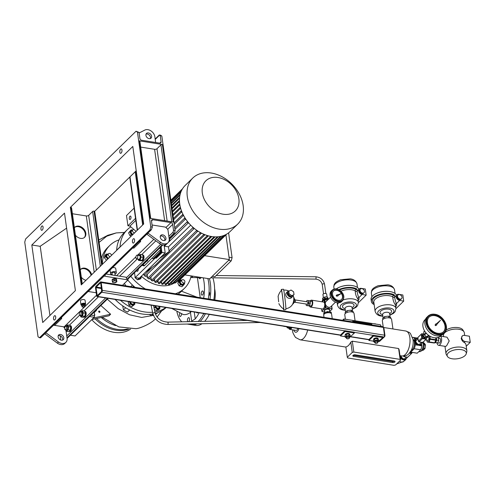 <?xml version="1.0" encoding="UTF-8"?>
<svg xmlns="http://www.w3.org/2000/svg" width="495" height="495" viewBox="0 0 495 495"><rect width="100%" height="100%" fill="white"/><g stroke="black" fill="none" stroke-linecap="round" stroke-linejoin="round"><path stroke-width="0.74" d="M325.147 313.44L323.86 313.731L323.903 314.455M323.829 315.086L323.761 313.032L327.436 311.565L331.192 312.166L331.291 312.865L330.072 312.877M331.328 313.552L331.291 312.865M328.928 312.704L327.535 312.271L327.436 311.565M327.535 312.271L326.217 313.026M323.86 313.731L323.761 313.032M420.979 345.188L420.595 345.566L416.839 344.972L414.507 341.414L415.924 338.444L414.897 341.03L417.229 344.594L420.979 345.188L422.396 342.224M421.938 342.367A3.558 2.63 -134.3 0 1 419.042 344.52A3.558 2.63 -134.3 0 1 415.732 340.968A3.558 2.63 -134.3 0 1 417.984 338.32M417.966 338.184L416.314 338.066M416.839 344.972L417.229 344.594M414.507 341.414L414.897 341.03M412.007 352.372L410.572 352.143M407.051 357.136A3.558 2.63 -134.3 0 1 405.362 359.067A3.558 2.63 -134.3 0 1 400.919 355.825M400.554 355.763L401.717 358.603L401.327 358.986L405.108 360.28L407.484 357.204M401.717 358.603L405.498 359.902M401.327 358.986L400.102 356.709M400.127 356.87A3.743 2.772 45.7 0 0 400.764 358.083M402.268 359.438A3.743 2.772 45.7 0 0 403.666 359.958A3.743 2.772 45.7 0 0 403.778 359.97M421.245 350.868A4.56 2.178 -81 0 0 424.029 344.204A4.56 2.178 -81 0 0 423.145 342.138M423.732 343.029L424.295 343.115L425.465 344.867L424.079 344.65M424.091 344.854L425.496 345.077A3.583 1.708 -81 0 0 425.477 344.972A3.583 1.708 -81 0 0 425.465 344.867M423.547 348.393L424.951 348.616A3.583 1.708 -81 0 0 425.038 348.412L423.621 348.189M425.496 345.077L425.038 348.412M424.951 348.616L423.33 350.2L422.619 350.089L423.213 350.194A3.583 1.708 -81 0 0 423.33 350.2M382.889 316.2L381.23 316.033C378.192 315.736 376.15 314.17 375.117 311.336A10.531 4.993 -8 0 1 379.943 306.232A10.531 4.993 -8 0 1 390.617 304.926A10.531 4.993 -8 0 1 395.969 308.41L395.542 305.347A10.531 4.993 172 0 0 395.412 304.846C393.76 302.662 392.888 300.001 392.782 296.864A1.169 0.879 119.8 0 1 393.587 295.416L394.206 294.81L395.066 296.709L394.682 297.087C394.991 299.692 395.567 301.87 396.415 303.608A11.701 5.55 -8 0 1 395.734 306.721M400.096 299.085A2.574 1.906 45.7 0 0 401.581 298.683A2.574 1.906 45.7 0 0 401.73 296.313A2.574 1.906 45.7 0 0 399.471 294.599A2.574 1.906 45.7 0 0 397.986 295.001A2.574 1.906 45.7 0 0 397.838 297.371A2.574 1.906 45.7 0 0 400.096 299.085M397.986 295.001L397.423 295.546A2.574 1.906 45.7 0 0 397.275 297.916A2.574 1.906 45.7 0 0 399.533 299.636A2.574 1.906 45.7 0 0 401.018 299.234L401.581 298.683M374.171 304.611A12.87 6.101 -8 0 1 371.368 301.461L371.077 299.425A12.87 6.101 -8 0 1 376.98 293.182A12.87 6.101 -8 0 1 390.023 291.586A12.87 6.101 -8 0 1 396.408 295.23M371.368 301.461A12.87 6.101 -8 0 1 377.264 295.224A12.87 6.101 -8 0 1 390.308 293.622A12.87 6.101 -8 0 1 394.206 294.81M396.767 294.878A3.508 2.599 45.7 0 0 396.569 298.108A3.508 2.599 45.7 0 0 399.651 300.453L403.71 301.096L402.85 294.977L398.791 294.333A3.508 2.599 45.7 0 0 396.767 294.878L395.066 296.709M390.827 318.409L390.71 317.561L388.643 316.126L384.621 316.596L382.666 318.502L382.814 319.535M388.878 317.827L388.643 316.126M384.863 318.31L384.621 316.596M403.71 301.096L395.994 308.626M395.412 304.846A1.169 1.027 159.7 0 1 396.415 303.608L399.651 300.453M375.117 311.336L373.824 302.16A10.531 4.993 172 0 1 378.656 297.05A10.531 4.993 172 0 1 389.324 295.744A10.531 4.993 172 0 1 392.782 296.864A1.169 0.941 -159.7 0 0 394.682 297.087A1.169 0.866 -134.3 0 0 393.587 295.416A11.701 5.55 -8 0 0 389.744 294.172A11.701 5.55 -8 0 0 375.854 296.635A11.701 5.55 -8 0 0 374.016 303.534M343.103 299.989A10.531 4.993 -8 0 1 353.053 298.955A10.531 4.993 -8 0 1 358.405 302.439L357.978 299.382A10.531 4.993 172 0 0 357.848 298.881C356.202 296.697 355.323 294.036 355.224 290.899A1.169 0.879 119.8 0 1 356.029 289.451L356.647 288.845L357.508 290.744L357.124 291.122C357.427 293.727 358.003 295.905 358.85 297.644A11.701 5.55 -8 0 1 358.17 300.756M362.538 293.12A2.574 1.906 45.7 0 0 364.017 292.718A2.574 1.906 45.7 0 0 364.165 290.348A2.574 1.906 45.7 0 0 361.907 288.635A2.574 1.906 45.7 0 0 360.422 289.037A2.574 1.906 45.7 0 0 360.28 291.4A2.574 1.906 45.7 0 0 362.538 293.12M360.422 289.037L359.859 289.581A2.574 1.906 45.7 0 0 359.71 291.951A2.574 1.906 45.7 0 0 361.975 293.671A2.574 1.906 45.7 0 0 363.454 293.269L364.017 292.718M336.322 288.882A12.87 6.101 -8 0 1 352.459 285.621A12.87 6.101 -8 0 1 358.85 289.266M338.828 289.643A12.87 6.101 -8 0 1 352.743 287.657A12.87 6.101 -8 0 1 356.647 288.845M359.209 288.913A3.508 2.599 45.7 0 0 359.005 292.143A3.508 2.599 45.7 0 0 362.086 294.488L366.151 295.131L365.291 289.012L361.226 288.368A3.508 2.599 45.7 0 0 359.209 288.913L357.508 290.744M353.269 312.438L353.152 311.596L351.079 310.161L347.057 310.631L345.108 312.537L345.25 313.57M351.32 311.862L351.079 310.161M347.298 312.345L347.057 310.631M366.151 295.131L358.43 302.662M357.848 298.881A1.169 1.027 159.7 0 1 358.85 297.644L362.086 294.488M340.981 291.134A10.531 4.993 172 0 1 351.759 289.779A10.531 4.993 172 0 1 355.224 290.899A1.169 0.941 -159.7 0 0 357.124 291.122A1.169 0.866 -134.3 0 0 356.029 289.451A11.701 5.55 -8 0 0 352.18 288.208A11.701 5.55 -8 0 0 339.508 290.027M336.223 295.416L336.73 296.183L337.268 295.868A0.699 0.52 45.7 0 0 338.042 295.416L341.055 293.659L337.689 294.884A0.699 0.52 45.7 0 0 336.823 295.199L336.167 295.472L336.674 296.239L337.213 295.923A0.699 0.52 45.7 0 0 337.899 295.88M336.922 294.878A0.699 0.52 45.7 0 0 336.767 295.218M339.496 291.153A5.847 4.325 45.7 0 0 333.525 290.998A5.847 4.325 45.7 0 0 335.721 299.215A5.847 4.325 45.7 0 0 341.692 299.37A5.847 4.325 45.7 0 0 339.496 291.153M341.575 299.475A5.847 4.325 45.7 0 0 339.273 291.369A5.847 4.325 45.7 0 0 333.413 291.11M334.1 301.368A7.369 5.451 45.7 0 0 341.63 301.56L342.528 300.682A7.369 5.451 -134.3 0 1 335.004 300.484A7.369 5.451 -134.3 0 1 332.232 290.126L331.334 291.01A7.369 5.451 45.7 0 0 334.1 301.368M338.048 295.435L341.055 293.659M470.25 342.323L469.39 336.204L464.316 335.4A3.508 2.599 45.7 0 0 462.293 335.944A3.508 2.599 45.7 0 0 461.699 337.974A3.508 2.599 45.7 0 0 465.176 341.519L470.25 342.323L466.222 346.253M462.293 335.944L461.216 338.444C461.773 340.343 462.763 341.686 464.192 342.472A10.531 4.993 -8 0 1 466.018 344.798L466.847 350.714A10.531 4.993 -8 0 1 466.785 351.71L466.234 353.789A9.677 4.591 172 0 0 459.719 349.501A9.677 4.591 172 0 0 448.309 352.886A9.677 4.591 172 0 0 447.437 356.431A9.677 4.591 172 0 0 455.542 358.937A9.677 4.591 172 0 0 465.108 355.552A9.677 4.591 172 0 0 466.234 353.789M446.057 330.153A9.677 4.591 -8 0 1 455.53 327.449A9.677 4.591 -8 0 1 462.887 329.973L463.988 331.823A10.531 4.993 172 0 0 455.165 329.095A10.531 4.993 172 0 0 444.764 332.776A10.531 4.993 172 0 0 443.539 334.694A10.531 4.993 172 0 0 443.471 335.69L443.607 336.631M464.706 335.462L464.329 332.764A10.531 4.993 172 0 0 463.988 331.823M447.437 356.431L446.335 354.587A10.531 4.993 -8 0 1 445.995 353.647A10.531 4.993 -8 0 1 447.288 350.726A10.531 4.993 -8 0 1 458.704 347.02A10.531 4.993 -8 0 1 466.847 350.714M435.885 337.838A2.339 1.12 99 0 1 436.411 339.836A2.339 1.12 99 0 1 435.55 342.082A2.339 1.12 99 0 1 434.957 342.361M438.378 338.048L439.709 338.264A2.456 1.176 99 0 1 440.544 340.183A2.456 1.176 99 0 1 439.622 342.831A2.456 1.176 99 0 1 438.941 343.115L437.673 342.911M440.333 336.148A4.678 2.234 99 0 1 441.639 340.022A4.678 2.234 99 0 1 439.894 344.768A4.678 2.234 99 0 1 438.589 345.312A4.678 2.234 99 0 1 437.073 342.924M440.371 336.117L447.022 337.175L449.219 340.931L446.595 345.832L445.556 346.413L438.589 345.312M437.914 337.788A4.678 2.234 99 0 1 438.112 337.442M434.771 342.639L437.654 342.955L438.712 340.449L438.353 337.862L437.227 337.683M434.808 342.583L435.625 342.633L436.683 340.127L436.361 337.807M436.683 340.127L438.712 340.449M435.625 342.633L437.654 342.955M436.089 323.909A0.699 0.52 45.7 0 0 435.6 324.553L435.031 325.06L435.619 325.661L436.138 325.104A0.699 0.52 45.7 0 0 436.732 324.435L440.494 320.271L436.274 323.965A0.699 0.52 45.7 0 0 436.089 323.909M435.637 324.083A0.699 0.52 45.7 0 0 435.482 324.658M435.142 315.327A10.296 7.617 45.7 0 0 429.214 316.936A10.296 7.617 45.7 0 0 428.621 326.409A10.296 7.617 45.7 0 0 437.667 333.277A10.296 7.617 45.7 0 0 443.594 331.675A10.296 7.617 45.7 0 0 444.182 322.196A10.296 7.617 45.7 0 0 435.142 315.327M443.421 331.836A10.296 7.617 45.7 0 0 443.774 322.387A10.296 7.617 45.7 0 0 434.802 315.655A10.296 7.617 45.7 0 0 429.047 317.103M425.471 319.275L424.84 319.894A11.23 8.31 45.7 0 0 424.196 330.233A11.23 8.31 45.7 0 0 434.059 337.726A11.23 8.31 45.7 0 0 440.525 335.969L441.156 335.356M444.349 332.9C450.122 327.925 443.489 315.197 434.876 314.269C432.079 313.861 429.79 314.486 428.008 316.15L426.882 317.252A11.701 8.65 45.7 0 0 426.207 328.018A11.701 8.65 45.7 0 0 436.485 335.82A11.701 8.65 45.7 0 0 443.223 333.995L444.349 332.9A11.701 8.65 -134.3 0 1 437.611 334.725A11.701 8.65 -134.3 0 1 427.34 326.917A11.701 8.65 -134.3 0 1 428.008 316.15A11.701 8.65 -134.3 0 1 434.746 314.325M436.033 325.215A0.699 0.52 45.7 0 0 436.602 325.073M435.142 324.955L435.73 325.549M278.648 301.802L278.159 296.703L278.648 301.802M278.159 296.703C277.714 296.833 279.737 291.363 281.469 290.621A9.12 0.396 83.4 0 1 282.379 295.329A9.12 0.396 83.4 0 1 283.579 308.731C281.723 308.404 278.493 303.546 278.957 303.565M281.278 290.782A10.296 0.452 83.4 0 1 281.339 289.445A10.296 0.452 83.4 0 1 282.36 294.772A10.296 0.452 83.4 0 1 283.728 309.901A10.296 0.452 83.4 0 1 283.357 308.614M281.339 289.445L283.431 289.204A10.296 0.452 83.4 0 1 284.452 294.531A10.296 0.452 83.4 0 1 285.813 309.653L283.728 309.901M290.825 296.313A2.574 1.906 -134.3 0 1 287.911 293.683A2.574 1.906 -134.3 0 1 288.071 292.576M293.182 295.422A3.508 2.599 -134.3 0 1 292.594 296.555A3.508 2.599 -134.3 0 1 289.371 296.678A3.508 2.599 -134.3 0 1 287.1 293.554A3.508 2.599 -134.3 0 1 287.694 291.53A3.508 2.599 -134.3 0 1 288.894 290.967M287.694 291.53L286.351 292.842A3.508 2.599 45.7 0 0 285.757 294.865A3.508 2.599 45.7 0 0 288.028 297.99A3.508 2.599 45.7 0 0 291.252 297.866L292.594 296.555M293.69 297.427A3.508 1.677 99 0 1 294.469 300.428A3.508 1.677 99 0 1 293.176 303.781A3.508 1.677 99 0 1 292.619 304.14M294.482 299.574L294.995 299.654A1.405 0.668 99 0 1 295.472 300.75A1.405 0.668 99 0 1 294.946 302.266A1.405 0.668 99 0 1 294.556 302.426L294.042 302.346M295.323 299.945L307.55 301.888A1.169 0.557 99 0 1 307.946 302.798A1.169 0.557 99 0 1 307.506 304.06A1.169 0.557 99 0 1 307.178 304.196L294.958 302.253M308.49 305.817A2.574 1.231 -81 0 0 308.583 305.842A2.574 1.231 -81 0 0 308.8 305.836M309.27 305.576A2.574 1.231 -81 0 0 309.301 305.545A2.574 1.231 -81 0 0 310.223 303.355A2.574 1.231 -81 0 0 309.895 301.108M293.151 295.565A9.362 9.362 0 0 1 293.281 295.868A6.194 2.958 99 0 1 293.696 297.489A6.194 2.958 99 0 1 291.747 305.495A9.362 9.362 0 0 1 285.893 308.701M306.467 301.715L306.999 300.446L309.845 300.762L310.204 303.355L309.146 305.861L306.306 305.545L306.089 304.023M308.422 300.533L308.787 303.126L307.729 305.632L306.306 305.545M309.146 305.861L307.729 305.632M310.204 303.355L308.787 303.126M294.024 294.63L290.992 296.425L288.362 294.624L287.96 291.803L290.986 290.002L293.622 291.803L294.024 294.63L291.784 295.657L289.148 293.857L288.752 291.029M288.362 294.624L289.148 293.857M291.784 295.657L290.992 296.425M290.441 327.288A3.044 1.454 99 0 1 289.08 328.346L289.686 328.445A3.044 1.454 99 0 0 291.048 327.381A3.044 1.454 99 0 1 289.686 328.445A3.044 1.454 99 0 1 289.55 328.408M291.351 327.43A3.044 1.454 99 0 1 289.99 328.494A3.044 1.454 99 0 1 289.853 328.457M327.77 299.197A3.044 1.442 172 0 0 323.278 299.828A3.044 1.442 172 0 1 324.955 299.122A3.044 1.442 172 0 1 327.77 299.197M91.742 319.677A32.757 24.23 45.7 0 0 114.036 332.312A32.757 24.23 45.7 0 0 130.562 329.119M95.059 318.823A32.757 24.23 45.7 0 0 116.177 330.221A32.757 24.23 45.7 0 0 128.904 329.057M208.754 295.979A2.104 1.009 -81 0 0 208.871 295.88A2.104 1.009 -81 0 0 209.651 293.764A2.104 1.009 -81 0 0 209.082 292.013M214.793 299.989A14.392 6.874 -81 0 0 215.251 294.575L215.245 294.098A15.797 7.543 -81 0 0 214.607 288.771M214.75 299.982A15.797 7.543 -81 0 0 215.245 294.098M204.658 321.335A28.661 13.687 -81 0 0 209.249 314.393M213.809 299.834A28.661 13.687 -81 0 0 212.869 277.819M200.116 321.428A28.661 13.687 -81 0 0 205.394 313.781M209.954 299.221A28.661 13.687 -81 0 0 209.49 278.815M191.225 324.646A28.661 13.687 -81 0 0 192.029 324.825A28.661 13.687 -81 0 0 196.954 323.835M203.544 313.972A2.104 1.009 -81 0 0 204.212 313.589M192.029 324.825L195.89 325.438A28.661 13.687 -81 0 0 201.966 323.73M335.499 302.142L330.815 306.714A3.508 2.599 -134.3 0 1 328.798 307.265A3.508 2.599 -134.3 0 1 325.45 304.295A3.508 2.599 -134.3 0 1 325.295 303.157A3.508 2.599 -134.3 0 1 325.914 301.69L330.598 297.118M327.56 300.088L324.8 299.648L325.295 303.157M325.45 304.295L325.945 307.81A5.266 2.5 172 0 0 325.234 307.983L324.739 304.468A3.508 1.677 99 0 1 323.427 308.583A3.508 1.677 99 0 1 322.449 308.991L310.47 307.086A3.508 1.677 99 0 1 309.418 305.737M324.8 299.648A5.266 2.5 172 0 0 324.083 299.822L322.041 301.82M310.148 301.115A3.508 1.677 99 0 1 310.588 300.564A3.508 1.677 99 0 1 311.572 300.156L323.551 302.055A3.508 1.677 99 0 1 324.578 303.336L324.083 299.822M311.572 300.156A3.508 1.677 99 0 1 312.76 302.897A3.508 1.677 99 0 1 311.448 306.683A3.508 1.677 99 0 1 310.47 307.086M321.577 308.849L321.911 311.225A5.266 2.5 172 0 0 322.115 311.547L324.8 311.974M328.296 299.364A3.508 1.664 172 0 0 327.393 299.116A3.508 1.664 172 0 0 323.835 299.555A3.508 1.664 172 0 0 322.226 301.257L322.276 301.591M331.687 305.867L332.133 309.078A5.266 2.5 172 0 0 331.928 308.756L331.545 306.003M332.133 309.078L329.682 311.473M325.945 307.81L331.928 308.756M321.911 311.225L325.234 307.983M328.501 299.172A3.044 1.442 172 0 0 324.868 298.516A3.044 1.442 172 0 0 322.561 300.273L322.573 300.366M324.763 297.037A2.927 1.386 172 0 0 324.683 297.056A2.927 1.386 172 0 0 324.602 297.074L324.503 297.08A1.875 0.885 172 0 1 324.856 296.988A1.875 0.885 172 0 1 325.84 296.895L324.763 297.037L324.968 298.491M324.807 298.528L324.602 297.074L322.604 298.207L322.796 299.58M322.604 298.207A2.927 1.386 172 0 0 322.554 298.287L322.746 299.648M327.071 297.043L326.657 294.079A1.875 0.885 172 0 0 324.367 293.516A1.875 0.885 172 0 0 322.944 294.605L323.365 297.594M327.61 298.553L327.412 297.13L326.094 296.907M328.235 298.875L327.523 297.173L327.727 298.596M324.015 317.338L323.711 315.191A3.979 1.887 -8 0 1 325.537 313.267A3.979 1.887 -8 0 1 329.571 312.772A3.979 1.887 -8 0 1 331.594 314.084L332.232 318.644M383.204 326.861L382.344 320.723A4.678 2.221 -8 0 1 384.485 318.452A4.678 2.221 -8 0 1 389.231 317.87A4.678 2.221 -8 0 1 391.607 319.423L392.95 328.971M345.411 319.238L344.78 314.758A4.678 2.221 -8 0 1 346.927 312.487A4.678 2.221 -8 0 1 351.667 311.906A4.678 2.221 -8 0 1 354.049 313.453L355.076 320.772M342.546 320.277L343.87 318.99L343.982 319.807L343.375 319.708L343.474 320.426M381.237 326.428L380.414 324.794L343.87 318.99M344.959 319.3L347.255 319.405M413.016 339.353A5.618 2.679 99 0 1 414.389 342.101A5.618 2.679 99 0 1 411.283 350.268M345.85 346.933A12.635 6.033 -81 0 0 350.807 342.094L352.31 341.185L398.605 348.536L399.131 349.767L400.585 360.106L395.623 364.945L394.045 365.335L347.75 357.984L347.298 357.272L345.85 346.933M291.871 327.511A3.979 1.9 99 0 1 289.847 329.416L295.936 330.382A3.979 1.9 -81 0 0 297.959 328.482M289.847 329.416A3.979 1.9 99 0 1 288.752 328.204M289.08 328.346A3.044 1.454 99 0 1 288.733 328.191A3.044 1.454 99 0 1 288.61 328.08M288.764 327.022L290.311 327.263M290.256 327.467A2.927 1.398 99 0 1 290.181 327.579L288.678 327.337L287.298 327.869A2.927 1.398 99 0 1 287.261 327.845A2.927 1.398 99 0 1 287.23 327.82L286.747 326.793M287.298 327.869L288.802 328.111L290.181 327.579M284.068 326.273A1.875 0.891 99 0 1 283.777 326.323A1.875 0.891 99 0 1 283.567 326.224A1.875 0.891 99 0 1 283.524 326.186M287.521 326.824A1.875 0.891 99 0 1 287.23 326.867L283.777 326.323M414.921 342.255L415.28 344.817A7.487 3.576 99 0 1 414.228 348.746L410.739 352.155A7.487 3.576 99 0 1 410.51 352.131A7.487 3.576 99 0 1 410.219 352.063M412.576 337.373L412.626 337.324A7.487 3.576 99 0 1 412.855 337.343A7.487 3.576 99 0 1 414.395 338.5L414.723 340.857M419.741 345.529L421.777 345.85A7.487 3.576 99 0 1 420.731 349.779L414.228 348.746M415.28 344.817L417.532 345.176M415.775 338.716L414.395 338.5M420.731 349.779L417.236 353.183A7.487 3.576 99 0 1 417.007 353.164L410.51 352.131M421.542 344.143L421.777 345.85M422.879 342.392A5.618 2.679 99 0 1 423.12 343.487A5.618 2.679 99 0 1 422.315 349.154A5.618 2.679 99 0 1 419.531 351.673L418.894 351.568M403.388 356.066A3.508 2.599 45.7 0 0 403.982 356.647L407.632 357.229A3.508 2.599 45.7 0 0 407.917 357.006L411.747 353.263A3.508 2.599 45.7 0 0 411.989 352.978L411.908 352.384M404.737 355.911L403.982 356.647M407.632 357.229L411.469 353.492A3.508 2.599 45.7 0 0 411.747 353.263M411.469 353.492L409.346 353.152M410.739 352.155L417.236 353.183M342.757 320.314L343.375 319.708M371.182 324.825L371.801 324.225L352.712 321.193L352.817 321.911M95.554 288.102A1.405 0.668 99 0 1 96.055 286.215L100.343 282.039A1.405 0.668 99 0 1 100.733 281.878A1.405 0.668 99 0 1 101.19 282.602L102.279 290.355A1.405 0.668 99 0 1 101.772 292.236L97.49 296.418A1.405 0.668 99 0 1 97.1 296.579A1.405 0.668 99 0 1 96.643 295.855L95.554 288.102M100.733 281.878L382.957 326.7A1.405 0.668 99 0 1 383.408 327.424L384.497 335.177A1.405 0.668 99 0 1 383.996 337.058L379.714 341.241A1.405 0.668 99 0 1 379.318 341.401L378.91 341.333M96.005 287.663L96.172 287.032L100.454 282.855L100.739 283.041L101.661 291.425L97.243 295.657L96.005 287.663L101.512 288.536M378.149 339.013L378.1 338.685A2.246 1.064 172 0 0 374.814 338.172A2.246 1.064 172 0 0 373.651 339.31L373.7 339.644M378.081 338.964A2.246 1.064 172 0 0 374.882 338.679A2.246 1.064 172 0 0 373.75 339.582M373.669 341.729L373.434 340.059L374.542 338.834L377.085 338.469L378.514 339.329L378.749 340.999L377.32 340.139L374.777 340.504L373.669 341.729L375.099 342.589M373.595 341.191L368.954 340.455L373.459 336.055L382.802 337.541L378.069 341.903M384.522 335.561L384.974 335.635L384.72 336.575L384.33 336.513M380.24 340.727L384.72 336.575M383.433 327.597L383.885 327.882L383.464 327.814M383.885 327.882L384.974 335.635M162.261 244.808L127.407 278.821L127.871 278.895L128.019 279.91L104.055 276.105L88.277 291.506L96.209 292.762M122.469 285.33L128.019 279.91M161.828 136.038L159.464 135.271L160.411 135.098L161.828 136.038L175.131 230.695L174.29 233.832L169.197 238.8M162.911 244.938L127.902 279.093M108.176 298.343L67.079 338.444M174.29 233.832L173.615 233.727L173.083 232.167L173.547 230.441L172.693 224.383A1.757 1.299 45.7 0 0 170.954 222.614L152.806 219.731A1.757 1.299 45.7 0 0 151.792 220.003A1.757 1.299 45.7 0 0 151.495 221.018L152.349 227.075L151.346 229.76L149.923 229.965L39.464 337.745L40.417 337.571M136.218 170.769L94.724 211.254L102.205 264.466M132.802 146.458L143.699 223.975L81.254 284.903L70.364 207.386L132.802 146.458M160.244 135.791L161.092 141.848A1.757 1.299 -134.3 0 1 160.795 142.863A1.757 1.299 -134.3 0 1 159.786 143.135L141.632 140.252A1.757 1.299 -134.3 0 1 139.893 138.482L139.046 132.419L137.462 132.171L150.765 226.828L152.349 227.075M137.462 132.171L136.045 131.231L25.591 239.005L24.75 242.148L38.053 336.804L39.464 337.745M149.923 229.965L150.765 226.828M64.498 213.104L31.816 244.994L42.712 322.517L75.395 290.621L64.498 213.104M41.728 226.159A2.221 1.064 99 0 1 42.347 225.906A2.221 1.064 99 0 1 43.102 227.638A2.221 1.064 99 0 1 42.273 230.039A2.221 1.064 99 0 1 41.654 230.293A2.221 1.064 99 0 1 40.899 228.554A2.221 1.064 99 0 1 41.728 226.159M120.625 149.174A2.221 1.064 99 0 1 121.244 148.921A2.221 1.064 99 0 1 122.005 150.659A2.221 1.064 99 0 1 121.17 153.054A2.221 1.064 99 0 1 120.551 153.308A2.221 1.064 99 0 1 119.796 151.575A2.221 1.064 99 0 1 120.625 149.174M133.786 242.81A2.221 1.064 -81 0 0 134.615 240.415A2.221 1.064 -81 0 0 133.86 238.677A2.221 1.064 -81 0 0 133.242 238.937A2.221 1.064 -81 0 0 132.406 241.331A2.221 1.064 -81 0 0 133.161 243.07A2.221 1.064 -81 0 0 133.786 242.81M54.889 319.795A2.221 1.064 -81 0 0 55.718 317.4A2.221 1.064 -81 0 0 54.964 315.662A2.221 1.064 -81 0 0 54.345 315.921A2.221 1.064 -81 0 0 53.51 318.316A2.221 1.064 -81 0 0 54.264 320.055A2.221 1.064 -81 0 0 54.889 319.795M173.547 230.441L175.131 230.695M150.727 218.444L139.868 141.193A1.052 0.501 172 0 0 139.336 140.846L162.36 144.503A1.052 0.501 172 0 0 160.937 144.849L156.971 148.723A1.757 0.835 -8 0 1 154.601 149.304L140.698 147.095M139.336 140.846L150.233 218.363L173.256 222.02L162.36 144.503M82.263 283.926L71.565 207.838A1.052 0.501 172 0 0 71.032 207.492L70.364 207.386M94.724 211.254L94.056 211.148A1.052 0.501 172 0 0 92.633 211.495L88.667 215.368A1.757 0.835 -8 0 1 86.303 215.95L72.4 213.741M136.045 131.231L139.046 132.419M155.226 139.404L159.743 134.993M60.186 335.796L60.78 340.046M152.052 224.984L165.571 227.131L167.892 229.488L169.179 238.67A7.017 5.191 -134.3 0 1 167.991 242.729A7.017 5.191 -134.3 0 1 163.95 243.825A7.017 5.191 -134.3 0 1 160.609 242.395L147.949 233.083M53.547 325.196L63.453 326.768L64.653 327.987M114.982 274.1A2.927 1.386 172 0 0 115.96 273.494A2.927 1.386 172 0 0 116.319 272.683L115.75 268.606A2.927 1.386 172 0 0 112.507 267.659M85.592 304.023L85.078 300.354A2.339 1.108 172 0 0 83.265 299.531A2.339 1.108 172 0 0 80.728 300.354A2.339 1.108 172 0 0 80.444 301.003L80.957 304.673A2.339 1.108 172 0 0 81.514 305.267A1.875 0.885 -8 0 1 81.743 304.747A1.875 0.885 -8 0 1 83.773 304.085A1.875 0.885 -8 0 1 85.22 304.741A2.339 1.108 172 0 0 85.307 304.673A2.339 1.108 172 0 0 85.592 304.023A2.339 1.108 172 0 0 83.779 303.2A2.339 1.108 172 0 0 81.242 304.029A2.339 1.108 172 0 0 80.957 304.673M116.319 272.683A2.927 1.386 172 0 0 114.06 271.656A2.927 1.386 172 0 0 110.886 272.689A2.927 1.386 172 0 0 110.527 273.5A2.927 1.386 172 0 0 112.204 274.49M81.91 305.718A1.875 0.885 -8 0 1 81.514 305.26L81.421 304.611A1.875 0.885 -8 0 1 81.65 304.091A1.875 0.885 -8 0 1 83.68 303.435A1.875 0.885 -8 0 1 85.128 304.091L85.22 304.741A1.875 0.885 -8 0 1 84.992 305.26A1.875 0.885 -8 0 1 84.979 305.267M143.364 224.303L135.89 171.091M147.819 259.658A2.339 1.12 99 0 1 147.201 260.716L146.798 260.655M144.299 265.376A1.169 0.866 45.7 0 0 144.973 265.19L144.528 265.623A1.169 0.866 -134.3 0 1 143.847 265.815L144.299 265.376L143.507 265.246A0.934 0.446 -8 0 1 143.03 264.936A0.934 0.446 -8 0 1 143.148 264.676L147.201 260.716M148.123 259.368L147.467 261.001L145.858 261.608M146.99 260.927L147.467 261.001M152.144 258.019A2.339 1.12 -81 0 0 152.776 258.693A2.339 1.12 -81 0 0 153.425 258.421L160.417 251.602A0.934 0.446 172 0 0 160.529 251.342A0.934 0.446 172 0 0 160.052 251.033L159.662 250.971A1.169 0.866 45.7 0 0 159.062 251.095M143.847 265.815L143.055 265.685A1.875 0.885 -8 0 1 142.145 265.196M153.425 258.421L154.236 258.551L161.228 251.732L161.339 252.549L155.708 258.05L155.591 257.233M154.236 258.551A2.339 1.12 99 0 1 153.586 258.823L152.776 258.693M161.11 246.689L161.952 252.648L156.315 258.142L155.708 258.05M161.952 252.648L161.339 252.549M161.228 251.732A1.875 0.885 172 0 0 161.457 251.213A1.875 0.885 172 0 0 160.504 250.594L159.662 250.971M144.521 265.629L144.973 265.19A1.169 0.866 45.7 0 0 144.979 265.184L159.433 250.724A1.169 0.866 -134.3 0 1 160.114 250.532M136.577 173.293L136.131 172.842M142.665 224.984L135.191 171.771M69.108 331.452A2.958 1.411 99 0 0 69.721 331.161L70.24 331.365L70.185 330.994M70.24 331.365A2.958 1.411 99 0 1 69.603 331.545L69.09 331.464M69.974 330.889A2.958 1.411 99 0 0 70.847 327.127A2.958 1.411 99 0 0 69.944 325.611L70.531 325.698A2.958 1.411 99 0 1 71.497 327.232A2.958 1.411 99 0 1 70.494 331.143L69.944 330.703M141.193 260.648A2.958 1.411 99 0 0 141.428 260.729A2.958 1.411 99 0 0 141.638 260.729L142.164 260.729M142.696 254.937L143.006 254.987A2.958 1.411 99 0 1 144.002 257.573A2.958 1.411 99 0 1 142.411 260.803L141.91 260.494M83.568 317.14A2.958 1.411 99 0 0 83.606 317.147A2.958 1.411 99 0 0 84.1 317.054L84.602 316.979M84.614 317.215A2.958 1.411 99 0 1 84.255 317.252L83.606 317.147M84.744 311.336L85.19 311.404A2.958 1.411 99 0 1 86.192 313.446A2.958 1.411 99 0 1 84.874 317.085L84.354 316.701M142.764 255.092A2.958 1.411 99 0 1 143.352 257.468A2.958 1.411 99 0 1 141.898 260.648M84.781 311.386A2.958 1.411 99 0 1 85.542 313.341A2.958 1.411 99 0 1 84.354 316.874M67.45 324.93L69.622 325.277L70.748 326.96L70.315 330.171L68.749 331.693L66.578 331.347L68.137 329.825L68.576 326.613L67.45 324.93L65.891 326.453M70.315 330.171L68.137 329.825M66.175 326.112A2.667 1.275 99 0 1 68.069 326.849A2.667 1.275 99 0 1 67.24 330.283A2.667 1.275 99 0 1 65.594 329.806M65.451 329.664L66.578 331.347M70.748 326.96L68.576 326.613M65.272 329.757L66.485 329.948A1.875 0.891 -81 0 0 67.011 329.732A1.875 0.891 -81 0 0 67.71 327.715A1.875 0.891 -81 0 0 67.073 326.255L65.854 326.057A1.875 0.891 -81 0 0 65.334 326.279A1.875 0.891 -81 0 0 64.635 328.296A1.875 0.891 -81 0 0 65.272 329.757A1.875 0.891 -81 0 0 65.792 329.54A1.875 0.891 -81 0 0 66.491 327.523A1.875 0.891 -81 0 0 65.854 326.057M140.469 254.473L142.64 254.82L143.259 257.4L142.282 260.345L140.679 260.716L138.507 260.37L140.104 259.999L141.081 257.053L140.469 254.473L138.866 254.845L138.581 255.383M142.282 260.345L140.104 259.999M138.65 255.395A2.667 1.275 99 0 1 140.017 254.925A2.667 1.275 99 0 1 140.568 257.084A2.667 1.275 99 0 1 139.472 259.813A2.667 1.275 99 0 1 138.062 259.095M138.031 259.089L138.507 260.37M143.259 257.4L141.081 257.053M137.109 255.148L139.547 255.538A1.875 0.891 99 0 1 140.036 257.994A1.875 0.891 99 0 1 138.959 259.238L136.521 258.848A1.875 0.891 -81 0 0 137.598 257.604A1.875 0.891 -81 0 0 137.109 255.148A1.875 0.891 -81 0 0 136.038 256.391A1.875 0.891 -81 0 0 136.521 258.848M88.277 291.506L88.135 290.485L103.913 275.09L105.336 275.313L105.256 274.737M70.383 335.22L75.048 335.963L94.211 317.264L89.546 316.522M90.987 315.117L94.632 315.692L94.118 312.06M94.632 315.692L94.211 317.264M103.913 275.09L104.055 276.105M127.407 278.821L126.454 278.666L126.25 277.237L105.992 274.02M113.999 279.069L114.203 280.529L112.353 281.476L112.148 280.022L113.999 279.069L115.706 279.186L115.83 278.697L115.397 279.056M115.372 279.075L115.285 279.533M115.83 278.697A2.246 1.064 -8 0 1 116.573 279.347L116.641 279.854A2.246 1.064 -8 0 1 116.61 280.121L116.894 281.779L116.467 280.677L114.203 280.529M115.737 279.161A2.246 1.064 -8 0 1 115.861 279.192L116.337 279.415A2.246 1.064 -8 0 1 116.641 279.854M112.476 279.848A2.246 1.064 -8 0 1 112.563 279.774A2.246 1.064 -8 0 1 113.664 279.242M112.192 280.479L112.124 279.972A2.246 1.064 -8 0 1 112.489 279.267A2.246 1.064 -8 0 1 115.502 278.617L115.31 279.161M116.337 279.415L116.61 280.121M114.401 279.1A2.246 1.064 -8 0 1 115.385 279.1M368.954 340.455L368.837 339.638L373.348 335.239L382.685 336.724L382.802 337.541M373.459 336.055L373.348 335.239M75.413 235.224A7.017 5.191 45.7 0 0 80.58 238.38A7.017 5.191 45.7 0 0 84.62 237.284A7.017 5.191 45.7 0 0 85.022 230.819A7.017 5.191 45.7 0 0 78.86 226.135A7.017 5.191 45.7 0 0 74.819 227.236A7.017 5.191 45.7 0 0 74.368 227.756M91.631 274.781A7.017 5.191 45.7 0 0 84.763 268.16A7.017 5.191 45.7 0 0 80.722 269.255A7.017 5.191 45.7 0 0 80.27 269.781M81.322 277.25A7.017 5.191 45.7 0 0 85.975 280.3M74.559 227.508A7.017 5.191 -134.3 0 1 78.315 226.667A7.017 5.191 -134.3 0 1 84.367 231.128A7.017 5.191 -134.3 0 1 84.336 237.532M80.462 269.534A7.017 5.191 -134.3 0 1 84.224 268.686A7.017 5.191 -134.3 0 1 91.092 275.307M167.991 242.729L166.865 243.825A7.017 5.191 -134.3 0 1 162.818 244.92A7.017 5.191 -134.3 0 1 159.477 243.49L146.817 234.178M160.361 236.035A3.273 2.425 -134.3 0 1 161.562 235.948A3.273 2.425 -134.3 0 1 164.687 240.471M163.486 240.558A3.273 2.425 -134.3 0 1 160.615 238.373A3.273 2.425 -134.3 0 1 160.801 235.36A3.273 2.425 -134.3 0 1 162.688 234.847A3.273 2.425 -134.3 0 1 165.565 237.031A3.273 2.425 -134.3 0 1 165.373 240.05A3.273 2.425 -134.3 0 1 163.486 240.558M146.854 234.407L147.98 233.312M65.99 330.691L67.06 338.308A7.017 5.191 -134.3 0 1 65.872 342.367L64.746 343.468A7.017 5.191 -134.3 0 1 60.706 344.563A7.017 5.191 -134.3 0 1 57.364 343.134L44.705 333.822M58.243 335.678A3.273 2.425 -134.3 0 1 59.443 335.585A3.273 2.425 -134.3 0 1 62.574 340.108M61.374 340.201A3.273 2.425 -134.3 0 1 58.497 338.011A3.273 2.425 -134.3 0 1 58.682 334.997A3.273 2.425 -134.3 0 1 60.569 334.484A3.273 2.425 -134.3 0 1 63.447 336.674A3.273 2.425 -134.3 0 1 63.261 339.688A3.273 2.425 -134.3 0 1 61.374 340.201M65.872 342.367A7.017 5.191 -134.3 0 1 61.832 343.462A7.017 5.191 -134.3 0 1 58.49 342.033L45.831 332.72M44.736 334.051L45.862 332.949M116.263 279.223L116.467 280.677M115.323 280.832A1.999 0.947 -8 0 1 116.517 281.927A1.999 0.947 -8 0 1 113.974 282.775A1.999 0.947 -8 0 1 112.78 281.68A1.999 0.947 -8 0 1 115.323 280.832M112.353 281.476L112.78 282.577L113.93 282.781L116.894 281.779M114.593 272.473A1.405 0.668 -8 0 1 114.797 272.751L115.174 275.48M112.278 275.022L112.012 273.141A1.405 0.668 -8 0 1 112.13 272.819M112.08 273.611A1.565 0.743 -8 0 1 112.062 272.881A1.565 0.743 -8 0 1 114.178 272.355A1.565 0.743 -8 0 1 114.673 272.51A1.565 0.743 -8 0 1 114.859 273.221M348.82 333.976A2.246 1.064 172 0 0 348.338 333.908A2.246 1.064 172 0 0 345.485 334.781L345.547 334.781M345.485 334.781L345.51 334.168A2.246 1.064 172 0 1 348.27 333.395A2.246 1.064 172 0 1 349.674 334.168L349.73 334.54M345.355 334.979L345.368 334.979A2.246 1.064 172 0 0 345.343 335.004L345.343 334.366A2.246 1.064 172 0 0 345.225 334.793L345.269 335.09M349.693 334.502A2.246 1.064 172 0 0 348.876 333.995M345.238 337.114L345.003 335.443L346.296 334.249L348.845 333.983L350.095 334.911L350.33 336.581L349.08 335.653L346.531 335.919L345.238 337.114L346.494 338.048M346.525 337.967A2.11 1.002 -8 0 1 346.778 336.266A2.11 1.002 -8 0 1 349.476 336.241A2.11 1.002 -8 0 1 349.303 337.578M349.359 337.961L349.204 336.835A1.405 0.668 172 0 0 348.332 336.353A1.405 0.668 172 0 0 346.871 336.637A1.405 0.668 172 0 0 346.42 337.231L346.58 338.351A1.405 0.668 172 0 0 347.447 338.834A1.405 0.668 172 0 0 348.907 338.549A1.405 0.668 172 0 0 349.359 337.961A1.405 0.668 172 0 0 348.492 337.479A1.405 0.668 172 0 0 347.032 337.763A1.405 0.668 172 0 0 346.58 338.351M349.037 337.782L350.33 336.581M348.845 333.983L349.08 335.653M346.296 334.249L346.531 335.919M377.642 342.224L378.749 340.999M374.95 342.484A2.11 1.002 -8 0 1 374.455 341.21A2.11 1.002 -8 0 1 377.147 340.541A2.11 1.002 -8 0 1 377.728 342.094M374.542 338.834L374.777 340.504M377.085 338.469L377.32 340.139M377.784 342.472L377.629 341.352A1.405 0.668 172 0 0 376.639 340.863A1.405 0.668 172 0 0 375.13 341.259A1.405 0.668 172 0 0 374.845 341.742L375.006 342.868A1.405 0.668 172 0 0 375.99 343.357A1.405 0.668 172 0 0 377.499 342.961A1.405 0.668 172 0 0 377.784 342.472A1.405 0.668 172 0 0 376.8 341.983A1.405 0.668 172 0 0 375.29 342.379A1.405 0.668 172 0 0 375.006 342.868M352.31 341.185L353.838 352.044L352.261 352.434L347.298 357.272M400.585 360.106L400.133 359.395L353.838 352.044M400.133 359.395L398.605 348.536M352.261 352.434L350.807 342.094M394.224 361.016L355.237 354.822A1.64 0.78 172 0 0 353.579 355.026A1.64 0.78 172 0 0 352.83 355.818A1.64 0.78 172 0 0 353.659 356.363L392.646 362.557A1.64 0.78 172 0 0 394.305 362.352A1.64 0.78 172 0 0 395.053 361.554A1.64 0.78 172 0 0 394.224 361.016M353.164 355.255A1.64 0.78 172 0 0 353.517 355.342L392.504 361.536A1.64 0.78 172 0 0 394.577 361.103M426.443 337.25L426.641 338.679A3.508 2.599 -134.3 0 1 426.399 338.97L423.021 342.268A3.508 2.599 -134.3 0 1 422.736 342.49L426.121 339.193L422.464 338.611L419.086 341.915L422.736 342.49M419.086 341.915A3.508 2.599 -134.3 0 1 418.386 341.204L421.771 337.906L421.251 334.23L417.873 337.534L418.386 341.204M417.873 337.534A3.508 2.599 -134.3 0 1 418.114 337.243L421.499 333.946A3.508 2.599 -134.3 0 1 421.777 333.717L423.213 333.946M422.464 338.611A3.508 2.599 -134.3 0 1 421.771 337.906M426.647 336.705A2.339 1.732 -134.3 0 1 426.257 337.472L425.582 338.128A2.339 1.732 -134.3 0 1 423.435 338.215A2.339 1.732 -134.3 0 1 421.919 336.136A2.339 1.732 -134.3 0 1 422.315 334.781L422.99 334.119A2.339 1.732 -134.3 0 1 423.875 333.735M426.257 337.472A2.339 1.732 -134.3 0 1 424.11 337.553A2.339 1.732 -134.3 0 1 422.594 335.474A2.339 1.732 -134.3 0 1 422.99 334.119M426.04 336.377L425.607 336.798A1.405 1.04 -134.3 0 1 424.314 336.854A1.405 1.04 -134.3 0 1 423.404 335.604A1.405 1.04 -134.3 0 1 423.646 334.793L424.029 334.416M373.861 323.755L375.365 323.81M150.362 138.55A3.273 2.425 45.7 0 0 147.238 134.027A3.273 2.425 45.7 0 0 146.037 134.12M149.168 138.643A3.273 2.425 45.7 0 0 151.049 138.13A3.273 2.425 45.7 0 0 151.241 135.116A3.273 2.425 45.7 0 0 148.364 132.932A3.273 2.425 45.7 0 0 146.477 133.44A3.273 2.425 45.7 0 0 146.291 136.459A3.273 2.425 45.7 0 0 149.168 138.643M155.659 142.48L154.855 136.756A7.017 5.191 45.7 0 0 147.906 129.665A7.017 5.191 45.7 0 0 144.818 130.074L139.12 132.982M140.431 240.415L140.592 241.554L133.829 248.15L132.691 247.97M140.592 241.554L139.448 241.368M345.176 336.68L340.529 335.944L340.411 335.127L344.922 330.728L354.259 332.207L354.377 333.024L349.631 337.386M340.529 335.944L345.04 331.545L354.377 333.024M345.04 331.545L344.922 330.728M82.387 310.705L84.558 311.052L85.449 313.224L84.725 316.361L83.117 317.32L80.945 316.973L82.554 316.014L83.271 312.877L82.387 310.705L80.722 311.794M85.449 313.224L83.271 312.877M84.725 316.361L82.554 316.014M80.834 311.813A2.667 1.275 99 0 1 82.758 313.013A2.667 1.275 99 0 1 81.774 316.119A2.667 1.275 99 0 1 80.246 315.513M80.196 315.507L80.945 316.973M80.506 311.763L81.725 311.955A1.875 0.891 99 0 1 82.356 313.595A1.875 0.891 99 0 1 81.489 315.575A1.875 0.891 99 0 1 81.137 315.655L79.924 315.457A1.875 0.891 -81 0 0 80.27 315.377A1.875 0.891 -81 0 0 81.137 313.397A1.875 0.891 -81 0 0 80.506 311.763A1.875 0.891 -81 0 0 80.159 311.844A1.875 0.891 -81 0 0 79.293 313.824A1.875 0.891 -81 0 0 79.924 315.457M170.781 237.26L171.295 237.34A28.079 20.765 45.7 0 0 171.332 237.383M164.074 244.988L165.194 252.933L161.915 252.413M168.746 241.696L170.131 240.347L168.962 241.195M170.131 240.347A31.822 23.537 -134.3 0 1 169.327 239.345L187.172 221.933L187.933 222.051M184.641 218.215L184.969 217.893M171.295 237.34L187.512 221.519M194.281 228.43L147.225 274.341A28.079 20.765 -134.3 0 1 147.207 274.323M197.542 231.344L197.851 231.041M145.128 272.504L159.328 258.65L169.445 251.293L155.244 265.153L145.128 272.504L139.268 278.227L135.209 277.577L134.516 272.646M164.229 246.095L164.272 246.065A31.822 23.537 -134.3 0 0 164.389 246.207L168.473 246.856L169.049 250.959L192.759 227.824A31.822 23.537 45.7 0 0 193.885 228.777L145.196 276.284A31.822 23.537 45.7 0 1 144.07 275.331L152.342 267.263M169.445 251.293A31.822 23.537 -134.3 0 1 169.049 250.959M159.328 258.65L165.194 252.933M135.209 277.577L155.647 257.635M134.102 208.141L126.491 215.566L127.927 225.763L129.956 226.085L135.822 220.362M129.956 226.085L136.094 231.394M127.927 225.763L135.537 218.338M170.837 200.178L182.525 188.774M185.972 219.427L185.285 219.316A31.822 23.537 45.7 0 1 184.567 218.202L185.235 218.307M184.567 218.202L174.723 227.811M174.945 229.402L185.285 219.316M183.725 215.752L183.119 215.659A31.822 23.537 45.7 0 1 182.575 214.576L183.156 214.663M182.575 214.576L174.036 222.911M174.234 224.328L183.119 215.659M182.012 212.169L181.486 212.083A31.822 23.537 45.7 0 1 181.083 211.025L181.585 211.105M181.083 211.025L173.417 218.505M173.597 219.78L181.486 212.083M180.762 208.655L180.31 208.581A31.822 23.537 45.7 0 1 180.044 207.541L180.471 207.609M180.044 207.541L172.86 214.552M173.021 215.696L180.31 208.581M226.122 234.444L177.915 281.482L177.81 280.69M177.915 281.482A31.822 23.537 45.7 0 0 178.825 280.851L226.747 234.092M223.486 235.614L174.846 283.078A31.822 23.537 45.7 0 0 175.781 282.67L224.334 235.292M174.846 283.078L174.673 281.847M221.321 236.257L221.333 236.319A31.822 23.537 45.7 0 1 220.374 236.56L220.362 236.462M220.374 236.56L171.685 284.068A31.822 23.537 45.7 0 0 172.644 283.827L221.333 236.319M171.685 284.068L171.462 282.472M218.097 236.777L218.122 236.944A31.822 23.537 45.7 0 1 217.144 237.043L217.113 236.845M217.144 237.043L168.455 284.551A31.822 23.537 45.7 0 0 169.432 284.452L218.122 236.944M168.455 284.551L168.182 282.639M214.811 236.851L214.849 237.111A31.822 23.537 45.7 0 1 213.846 237.074L213.809 236.789M213.846 237.074L165.163 284.582A31.822 23.537 45.7 0 0 166.159 284.619L214.849 237.111M165.163 284.582L164.847 282.373M170.992 201.261L181.207 191.293M180.867 192.14L171.053 201.713M187.172 221.933A31.822 23.537 45.7 0 0 188.1 223.078L188.898 223.202M192.642 227.026L192.759 227.824M193.885 228.777L193.774 228.009M143.847 273.76L144.07 275.331M196.367 230.02L196.459 230.713A31.822 23.537 45.7 0 0 197.554 231.443L197.462 230.781M147.225 274.341L147.776 278.221A31.822 23.537 45.7 0 0 148.871 278.951L197.554 231.443M147.776 278.221L196.459 230.713M199.986 232.341L200.073 232.941A31.822 23.537 45.7 0 0 201.143 233.504L201.063 232.928M150.895 276.977L151.383 280.448A31.822 23.537 45.7 0 0 152.454 281.012L201.143 233.504M151.383 280.448L200.073 232.941M203.538 234.116L203.612 234.642A31.822 23.537 45.7 0 0 204.664 235.063L204.59 234.562M154.483 279.038L154.923 282.15A31.822 23.537 45.7 0 0 155.975 282.565L204.664 235.063M154.923 282.15L203.612 234.642M207.021 235.434L207.083 235.88A31.822 23.537 45.7 0 0 208.117 236.165L208.055 235.744M158.004 280.591L158.394 283.381A31.822 23.537 45.7 0 0 159.427 283.672L208.117 236.165M158.394 283.381L207.083 235.88M210.443 236.313L210.493 236.684L211.507 236.845L211.464 236.499M161.457 281.692L161.809 284.192L162.824 284.353L211.507 236.845M210.493 236.684L161.809 284.192M179.772 204.188L179.425 204.132L179.567 205.153L179.939 205.208M179.425 204.132L172.365 211.019M179.567 205.153L172.508 212.039M237.705 224.117L230.138 231.505A32.175 23.797 -134.3 0 1 200.58 232.669A32.175 23.797 -134.3 0 1 179.747 204.039A32.175 23.797 -134.3 0 1 185.198 185.446L192.772 178.058A32.175 23.797 -134.3 0 1 222.329 176.894A32.175 23.797 -134.3 0 1 243.156 205.524A32.175 23.797 -134.3 0 1 237.705 224.117A32.175 23.797 -134.3 0 1 208.147 225.281A32.175 23.797 -134.3 0 1 187.32 196.651A32.175 23.797 -134.3 0 1 192.772 178.058M238.868 198.767A21.056 15.574 -134.3 0 1 223.171 214.224A21.056 15.574 -134.3 0 1 202.319 192.963A21.056 15.574 -134.3 0 1 218.01 177.501A21.056 15.574 -134.3 0 1 238.868 198.767M164.915 282.837A27.844 20.592 -134.3 0 1 164.352 282.862M161.605 282.769A27.844 20.592 -134.3 0 1 160.485 282.639M158.233 282.218A27.844 20.592 -134.3 0 1 156.729 281.828M154.786 281.191A27.844 20.592 -134.3 0 1 153.011 280.473M151.272 279.65A27.844 20.592 -134.3 0 1 149.286 278.549M147.677 277.528A27.844 20.592 -134.3 0 1 145.524 275.956M143.977 274.669A27.844 20.592 -134.3 0 1 143.42 274.174M174.785 282.676A30.418 22.498 -134.3 0 1 141.341 276.204M171.926 207.9L179.215 200.784A31.822 23.537 45.7 0 0 179.233 201.781L172.05 208.797M171.548 205.202L179.438 197.505A31.822 23.537 45.7 0 0 179.326 198.483L171.654 205.97M171.233 202.969L180.118 194.3A31.822 23.537 45.7 0 0 179.858 195.253L171.32 203.587M182.098 189.492L170.874 200.444M170.843 200.203L182.476 188.855M164.272 246.065L165.819 244.555M164.389 246.207L166.555 244.097M168.269 242.426L188.1 223.078M190.705 225.163L168.473 246.856M184.913 274.911L209.651 278.84L229.377 259.597L225.906 234.915M212.219 276.334L214.904 276.761L231.245 260.815L228.566 260.389M229.037 257.19L232.087 257.672L231.245 260.815M232.087 257.672L228.597 232.842M204.639 255.667L229.377 259.597M130.847 226.858A40.949 30.288 -134.3 0 0 127.302 229.68A40.949 30.288 -134.3 0 0 120.05 246.863L120.075 247.03M191.138 275.901A40.949 30.288 -134.3 0 1 184.493 288.3A40.949 30.288 -134.3 0 1 175.434 293.739M145.462 288.981A40.949 30.288 -134.3 0 1 130.785 276.278M120.05 246.863L116.665 250.161A40.949 30.288 -134.3 0 1 123.917 232.984L127.302 229.68M138.155 278.048L138.643 278.611L141.149 278.06L139.943 279.242L137.437 279.786L135.024 277.627L134.993 276.049M180.304 284.625L183.144 285.553L181.937 286.729L179.097 285.801L177.761 282.992L179.264 281.111L180.471 279.935L178.967 281.816L180.304 284.625L179.097 285.801M131.163 236.208L129.944 235.688L128.607 232.879L130.111 230.998L131.324 229.822L129.814 231.697L131.15 234.506L132.561 234.84M132.487 230.181A2.667 1.974 45.7 0 0 130.451 231.74A2.667 1.974 45.7 0 0 132.685 234.723M132.561 230.107L131.324 229.822M133.972 229.562A1.875 1.386 45.7 0 0 132.833 229.841L131.478 231.165A1.875 1.386 45.7 0 0 131.163 232.248A1.875 1.386 45.7 0 0 133.266 234.154M135.779 231.703A1.875 1.386 45.7 0 0 135.76 231.443A1.875 1.386 45.7 0 0 135.649 231.01M132.833 229.841A1.875 1.386 45.7 0 0 132.512 230.924A1.875 1.386 45.7 0 0 134.615 232.836M131.15 234.506L129.944 235.688M129.814 231.697L128.607 232.879M178.967 281.816L177.761 282.992M181.634 280.294A2.667 1.974 45.7 0 0 179.605 281.853A2.667 1.974 45.7 0 0 181.857 284.842A2.667 1.974 45.7 0 0 184.276 283.381A2.667 1.974 45.7 0 0 184.251 282.979M183.144 285.553L184.647 283.672L184.369 282.862M181.715 280.219L180.471 279.935M184.598 282.639L183.243 283.957A1.875 1.386 -134.3 0 1 181.523 284.025A1.875 1.386 -134.3 0 1 180.316 282.36A1.875 1.386 -134.3 0 1 180.632 281.278L181.981 279.96A1.875 1.386 45.7 0 0 181.665 281.042A1.875 1.386 45.7 0 0 182.878 282.707A1.875 1.386 45.7 0 0 184.598 282.639A1.875 1.386 45.7 0 0 184.913 281.556A1.875 1.386 45.7 0 0 183.701 279.892A1.875 1.386 45.7 0 0 181.981 279.96M141.149 278.06L141.298 276.241M138.643 278.611L137.437 279.786M139.373 278.122A2.667 1.974 45.7 0 0 141.199 276.34M184.493 288.3L181.114 291.598A40.949 30.288 -134.3 0 1 177.983 294.148M135.042 287.323A40.949 30.288 -134.3 0 1 127.828 280.096M134.318 286.716A18.717 13.848 -134.3 0 1 133.594 286.19M125.984 285.887A39.779 29.422 -134.3 0 1 124.356 283.487M132.431 285.009L130.754 286.642M133.656 286.129L132.796 286.97M127.5 328.94A32.757 24.23 -134.3 0 1 96.525 318.502M115.589 325.592A32.757 24.23 -134.3 0 1 101.221 317.481M171.771 308.441L183.206 314.517C185.693 314.938 188.249 314.133 190.86 312.11M102.174 317.27L118.85 326.91L135.871 328.699C140.32 328.414 151.891 323.254 155.554 318.632M96.011 310.21L96.562 310.297L94.199 312.605M96.562 310.297L96.482 309.752M91.909 319.51L109.042 315.773L110.62 314.232L100.85 305.489M94.062 317.846L110.62 314.232M99.217 311.033A0.761 0.563 -134.3 0 1 99.402 312.357A0.761 0.563 -134.3 0 1 99.217 311.033M99.291 312.333A0.761 0.563 45.7 0 0 98.672 311.695M198.996 277.639A2.104 1.009 -81 0 0 199.683 278.735A2.104 1.009 -81 0 0 200.271 278.487A2.104 1.009 -81 0 0 200.778 277.664M179.741 313.236A2.104 1.009 -81 0 0 179.438 315.371A2.104 1.009 -81 0 0 180.118 316.466A2.104 1.009 -81 0 0 181.498 313.941M188.607 321.676A2.104 1.009 -81 0 0 188.744 321.564A2.104 1.009 -81 0 0 189.529 319.294A2.104 1.009 -81 0 0 188.812 317.648A2.104 1.009 -81 0 0 188.224 317.889A2.104 1.009 -81 0 0 187.45 319.881A2.104 1.009 -81 0 0 187.902 321.688M196.651 312.388A2.104 1.009 -81 0 0 197.208 312.97A2.104 1.009 -81 0 0 197.802 312.722A2.104 1.009 -81 0 0 197.92 312.593M203.334 292.056A2.104 1.009 -81 0 0 202.647 290.967A2.104 1.009 -81 0 0 201.601 291.908A2.104 1.009 -81 0 0 201.304 294.036A2.104 1.009 -81 0 0 201.985 295.125A2.104 1.009 -81 0 0 203.03 294.185A2.104 1.009 -81 0 0 203.334 292.056M181.82 321.818A28.661 13.687 99 0 1 176.938 311.856M200.228 297.681L197.412 277.621M194.25 312.011L195.216 318.904L191.683 321.168L191.924 321.601M203.191 277.813A28.661 13.687 99 0 1 204.039 282.045A28.661 13.687 99 0 1 203.662 298.225M199.101 312.778A28.661 13.687 99 0 1 195.216 318.904M207.863 278.555A28.661 13.687 99 0 1 208.711 282.787A28.661 13.687 99 0 1 208.327 298.961M203.767 313.521A28.661 13.687 99 0 1 198.179 321.472M194.721 323.885A28.661 13.687 99 0 1 190.408 324.565L187.122 324.046M156.414 313.18L155.436 314.133M153.883 315.148L151.13 315.853L149.583 314.381M152.967 314.059L151.13 315.853M129.783 310.019L127.419 312.091L123.447 309.932L122.698 305.83M129.622 309.938L127.419 312.091M125.662 307.772L123.447 309.932M155.498 314.313L158.023 312.623M181.504 291.215L197.01 297.167M107.304 299.19L118.138 308.626L129.554 314.783L141.663 317.443L153.394 315.365M101.673 257.338L101.258 257.74M124.492 232.421L116.251 232.922L106.673 236.251L99.105 242.389M129.294 218.629A1.757 0.835 99 0 1 129.548 216.86A1.757 0.835 99 0 1 130.414 216.074A1.757 0.835 99 0 1 130.983 216.983A1.757 0.835 99 0 1 130.736 218.753A1.757 0.835 99 0 1 129.863 219.539A1.757 0.835 99 0 1 129.294 218.629M138.284 268.964A1.757 0.835 99 0 1 137.146 271.353A1.757 0.835 99 0 1 136.601 270.604M31.816 244.994L40.219 246.331M66.615 228.133L40.213 246.256L49.939 315.464M81.966 305.056A1.429 0.674 -8 0 1 82.127 304.802A1.429 0.674 -8 0 1 83.575 304.307A1.429 0.674 -8 0 1 84.75 304.71M82.059 306.919L81.885 305.087L83.383 304.493L84.905 304.734L85.047 305.731L83.525 305.489L82.028 306.083L82.059 306.919L82.832 307.135L85.078 306.566L85.047 305.731M81.885 305.087L82.028 306.083M82.875 307.129A1.448 0.687 -8 0 1 82.319 306.25A1.448 0.687 -8 0 1 84.268 305.774A1.448 0.687 -8 0 1 84.824 306.646A1.448 0.687 -8 0 1 82.875 307.129M83.383 304.493L83.525 305.489M428.769 335.474L427.321 336.885A3.508 2.599 -134.3 0 1 426.876 336.817L428.472 335.257M427.321 336.885L429.431 335.919M426.294 333.259L424.394 335.115L426.876 336.817M424.394 335.115A3.508 2.599 -134.3 0 1 424.116 334.7L425.972 332.887M424.691 331.106L423.745 332.027L424.116 334.7M423.745 332.027A3.508 2.599 -134.3 0 1 423.912 331.681L424.617 330.988M152.955 313.997A41.883 30.981 -134.3 0 1 142.096 313.985A41.883 30.981 -134.3 0 1 115.125 299.444M101.351 258.396A41.883 30.981 -134.3 0 1 107.712 247.488L109.853 245.402A41.883 30.981 -134.3 0 1 119.103 239.84M166.11 307.544A41.883 30.981 -134.3 0 1 155.244 313.508M152.578 312.234A41.883 30.981 -134.3 0 1 144.237 311.893A41.883 30.981 -134.3 0 1 120.403 300.279M102.397 264.274A41.883 30.981 -134.3 0 1 109.853 245.402M165.819 307.494A41.883 30.981 -134.3 0 1 154.904 311.943M146.037 304.351A32.874 24.317 -134.3 0 1 143.129 304.041A32.874 24.317 -134.3 0 1 140.184 303.423M106.499 260.271L104.352 257.784L104.983 255.302L106.19 254.127L105.559 256.608L107.731 259.071M129.374 301.183L130.21 304.041L132.982 305.471L134.912 304.029L133.706 305.211L131.775 306.646L129.003 305.223L128.168 302.358L128.91 301.634M155.108 305.792A2.667 1.974 45.7 0 0 156.884 308.496A2.667 1.974 45.7 0 0 159.514 308.137A2.667 1.974 45.7 0 0 159.761 306.838M154.954 305.768L154.91 307.352L157.422 309.369L159.829 308.62L159.848 306.752M155.807 305.904A1.875 1.386 45.7 0 0 156.68 307.649A1.875 1.386 45.7 0 0 158.753 307.816L160.027 306.572M159.972 306.566A1.875 1.386 -134.3 0 1 158.239 306.287M154.91 307.352L154.106 308.137M157.422 309.369L156.216 310.551L154.322 309.165M159.829 308.62L158.623 309.802L156.216 310.551M129.931 301.795A2.667 1.974 45.7 0 0 132.963 304.833A2.667 1.974 45.7 0 0 134.584 302.841M134.912 304.029L134.665 302.761M134.857 302.575L133.576 303.819A1.875 1.386 -134.3 0 1 131.986 303.955A1.875 1.386 -134.3 0 1 130.705 302.482A1.875 1.386 -134.3 0 1 130.637 301.907M134.801 302.569A1.875 1.386 -134.3 0 1 133.062 302.29M130.21 304.041L129.003 305.223M132.982 305.471L131.775 306.646M108.102 254.152A2.667 1.974 45.7 0 0 106.171 256.478A2.667 1.974 45.7 0 0 108.17 258.644M108.708 258.118A1.875 1.386 -134.3 0 1 107.007 256.899A1.875 1.386 -134.3 0 1 107.093 255.135L108.56 253.706A1.875 1.386 -134.3 0 1 109.383 253.391A1.875 1.386 -134.3 0 1 111.499 255.389M110.175 256.688A1.875 1.386 -134.3 0 1 108.473 255.47A1.875 1.386 -134.3 0 1 108.56 253.706M108.213 254.046L106.19 254.127M105.559 256.608L104.352 257.784M107.644 259.083L106.437 260.259M371.801 324.225L371.9 324.943M61.535 317.4L61.689 318.539L60.551 318.353M61.689 318.539L54.926 325.135L53.788 324.955M79.745 331.378L77.932 333.154M93.685 317.778L92.46 318.805M94.267 313.131L94.786 314.709L94.069 317.839M435.526 341.16A3.044 1.454 -81 0 0 435.538 341.123A3.044 1.454 -81 0 0 435.86 339.1A3.044 1.454 -81 0 0 435.86 339.063M434.418 343.035L427.334 342.051L434.418 343.035A3.508 1.677 -81 0 0 434.666 342.794L435.755 340.214A3.508 1.677 -81 0 0 435.823 339.712L435.705 337.844M427.334 342.051A3.508 1.677 -81 0 1 427.16 341.785L426.764 340.114A3.044 1.454 -81 0 0 426.795 340.362A3.044 1.454 -81 0 0 428.633 341.581A3.044 1.454 -81 0 0 429.722 337.503A3.044 1.454 -81 0 0 429.097 336.093M428.8 342.138A3.508 1.677 -81 0 0 429.041 341.903L434.666 342.794M435.755 340.214L430.13 339.322L429.041 341.903M430.13 339.322A3.508 1.677 -81 0 0 430.204 338.815L435.823 339.712M429.827 336.148L430.204 338.815M427.457 336.835A3.044 1.454 -81 0 0 427.204 337.343L427.439 336.848M427.915 340.3A1.429 0.681 -81 0 0 428.033 340.337A1.429 0.681 -81 0 0 428.744 339.7A1.429 0.681 -81 0 0 428.948 338.258A1.429 0.681 -81 0 0 428.484 337.522A1.429 0.681 -81 0 0 428.354 337.522M324.578 303.336A3.508 1.677 99 0 1 324.739 304.468M310.928 301.238A2.531 1.207 99 0 1 311.999 301.628A2.531 1.207 99 0 1 311.336 305.823A2.531 1.207 99 0 1 311.33 305.83A2.531 1.207 99 0 1 310.198 305.861M399.539 361.127A3.743 2.772 45.7 0 0 401.525 362.043A3.743 2.772 45.7 0 0 403.685 361.461L404.929 360.242M377.697 292.898A11.701 5.55 -8 0 1 388.402 291.394M389.794 314.9A8.192 3.886 172 0 0 393.958 311.027A8.192 3.886 172 0 0 389.775 308.063A8.192 3.886 172 0 0 378.725 310.786A8.192 3.886 172 0 0 381.886 315.76A8.192 3.886 172 0 0 382.839 315.878M371.374 293.139C371.516 291.035 371.801 289.891 372.24 289.705C372.809 288.418 374.795 287.088 378.192 285.702L387.839 284.804C391.341 285.244 393.581 286.939 394.546 289.884A11.701 5.55 172 0 0 388.6 286.011A11.701 5.55 172 0 0 376.745 287.465A11.701 5.55 172 0 0 371.374 293.139L371.881 296.74M390.11 317.147L389.59 313.465A3.508 1.664 172 0 0 387.808 312.302A3.508 1.664 172 0 0 384.25 312.741A3.508 1.664 172 0 0 382.641 314.443L382.66 314.115M382.66 314.597A5.847 2.772 -8 0 1 380.853 311.009A5.847 2.772 -8 0 1 388.649 309.165A5.847 2.772 -8 0 1 389.614 313.62M340.139 286.933A11.701 5.55 -8 0 1 350.837 285.429M352.23 308.936A8.192 3.886 172 0 0 356.394 305.062A8.192 3.886 172 0 0 352.211 302.099A8.192 3.886 172 0 0 341.16 304.821A8.192 3.886 172 0 0 344.322 309.796A8.192 3.886 172 0 0 345.281 309.907M333.816 287.174C333.952 285.071 334.243 283.926 334.676 283.74C335.251 282.453 337.231 281.123 340.628 279.737L350.274 278.84C353.783 279.279 356.016 280.974 356.988 283.92A11.701 5.55 172 0 0 351.035 280.046A11.701 5.55 172 0 0 339.18 281.5A11.701 5.55 172 0 0 333.816 287.174L334.082 289.061M352.545 311.182L352.032 307.5A3.508 1.664 172 0 0 350.243 306.337A3.508 1.664 172 0 0 346.686 306.77A3.508 1.664 172 0 0 345.077 308.478L345.102 308.15M345.102 308.632A5.847 2.772 -8 0 1 343.295 305.044A5.847 2.772 -8 0 1 351.085 303.2A5.847 2.772 -8 0 1 352.05 307.655M345.324 310.235L343.666 310.068C340.628 309.771 338.592 308.206 337.553 305.372A10.531 4.993 -8 0 1 338.524 302.785M335.381 299.945A6.905 5.105 45.7 0 0 343.233 298.986A6.905 5.105 45.7 0 0 339.836 290.423A6.905 5.105 45.7 0 0 331.984 291.382A6.905 5.105 45.7 0 0 335.381 299.945M465.176 341.519L464.192 342.472M437.778 334.094A11.23 8.31 45.7 0 0 446.15 325.852A11.23 8.31 45.7 0 0 435.025 314.511A11.23 8.31 45.7 0 0 426.659 322.759A11.23 8.31 45.7 0 0 437.778 334.094M324.664 311.009A2.685 1.275 -8 0 1 325.153 309.437A2.685 1.275 -8 0 1 328.315 308.886A2.685 1.275 -8 0 1 329.522 310.328M329.719 311.714L329.478 310.012A2.45 1.163 172 0 0 328.235 309.202A2.45 1.163 172 0 0 325.747 309.505A2.45 1.163 172 0 0 324.621 310.699L324.862 312.382M323.544 293.82L322.239 284.538A1.169 0.557 -8 0 1 322.295 284.328A1.169 0.557 -8 0 1 323.965 283.827A1.169 0.557 -8 0 1 324.559 284.217C323.445 279.737 320.482 277.256 315.674 276.767L216.179 275.517M322.239 284.538C321.428 281.333 319.226 279.52 315.649 279.106A1.169 0.402 -89.3 0 0 315.847 278.957A1.169 0.402 -89.3 0 0 316.02 277.367A1.169 0.402 -89.3 0 0 315.674 276.767M202.368 277.683L192.085 277.553A1.169 0.402 -89.3 0 0 192.413 277.107A1.169 0.402 -89.3 0 0 192.493 276.117M192.085 277.553L191.602 277.54A1.169 0.365 -87.8 0 0 191.912 277.095A1.169 0.365 -87.8 0 0 192.011 276.037M405.745 331A12.635 6.033 99 0 1 409.848 337.541A12.635 6.033 99 0 1 408.041 350.299A12.635 6.033 99 0 1 401.779 355.961C408.629 356.047 408.561 353.64 410.8 351.153C412.793 347.558 413.535 343.679 413.04 339.508L410.442 333.482L409.303 332.461L405.745 331L383.415 327.455M307.661 330.023A12.635 6.033 99 0 1 300.063 339.805L345.869 347.082M298.912 328.631A5.847 2.791 99 0 1 293.912 330.06M260.259 322.493L167.7 324.46A1.169 0.427 -91.2 0 0 167.941 324.25A1.169 0.427 -91.2 0 0 168.04 322.721A1.169 0.427 -91.2 0 0 167.65 322.121C161.153 321.62 156.989 318.632 155.164 313.156L153.561 305.545M167.7 324.46C160.034 323.953 155.09 320.345 152.875 313.638A1.169 0.644 -11.9 0 1 152.918 313.366A1.169 0.644 -11.9 0 1 154.564 312.741A1.169 0.644 -11.9 0 1 155.164 313.156M411.351 352.459A2.685 1.986 -134.3 0 1 409.433 353.059M409.674 352.774A2.45 1.813 45.7 0 0 411.048 352.465M379.714 341.241L379.108 341.142M368.954 339.533L350.683 336.631M340.529 335.016L97.49 296.418M383.996 337.058L382.703 336.854M383.408 327.424L101.19 282.602M384.497 335.177L102.279 290.355M344.811 330.833L101.772 292.236M373.236 335.35L354.278 332.343M101.413 287.867L96.172 287.032M97.503 295.478L97.094 295.416M107.508 298.231L66.986 337.769M173.615 233.727L169.104 238.132M154.601 149.304L164.631 220.652M156.971 148.723L167.137 221.048M160.937 144.849L171.753 221.779M161.092 141.848L159.774 143.135M152.806 219.731L151.495 221.005M170.954 222.614L165.943 227.502M153.766 239.382L137.536 255.216M135.952 256.769L116.548 275.696M96.55 295.212L85.078 306.405M84.664 306.807L63.824 327.146M160.417 251.602L160.349 251.126M160.504 250.594L160.095 247.686M143.507 265.246L143.395 264.435M137.486 230.039L130.006 176.833M172.693 224.383L167.681 229.278M160.869 235.923L160.238 236.536M155.814 240.855L141.657 254.665M137.251 258.965L119.604 276.185M98.48 296.802L83.964 310.959M79.584 315.235L69.343 325.227M173.083 232.167L168.845 236.301M160.714 244.239L126.33 277.788M105.676 297.94L66.732 335.944M150.591 230.07L104.383 275.164M88.203 290.949L40.138 337.85M71.032 207.492L81.836 284.34M86.303 215.95L94.211 272.262M94.056 211.148L101.63 265.023M92.633 211.495L100.337 266.285M88.667 215.368L96.37 270.159M159.477 243.49L160.609 242.395M57.364 343.134L58.49 342.033M392.504 361.536L392.646 362.557M353.517 355.342L353.659 356.363M396.668 363.924L403.685 361.461M389.837 315.222L393.469 313.372L395.103 311.714L395.969 308.41M395.053 293.486L394.546 289.884M383.142 318.038L382.641 314.443M389.59 313.465L389.478 313.156M352.279 309.257L355.905 307.407L357.545 305.749L358.405 302.439M357.489 287.521L356.988 283.92M337.553 305.372L337.175 302.674M345.584 312.067L345.077 308.478M352.032 307.5L351.92 307.191M342.528 300.682C344.904 297.204 344.019 293.733 339.873 290.256C336.916 288.424 334.366 288.381 332.232 290.126M444.968 346.321L445.995 353.647M443.897 333.333L443.539 334.694M311.108 306.003L309.214 305.706M288.696 290.998A9.362 9.362 0 0 0 283.728 290.113M311.838 301.381L309.889 301.071M325.865 293.492L324.559 284.217M315.649 279.106L210.728 277.788M191.602 277.54L190.742 277.509M399.96 355.67L401.779 355.961M300.063 339.805L295.515 337.442C293.281 333.902 292.353 331.842 292.737 331.254L292.601 329.856M412.855 337.343L417.959 338.153M404.291 359.061L406.376 357.031M421.474 342.293L419.797 343.932M368.855 339.737L350.485 336.823M340.43 335.226L97.1 296.579M159.285 135.011L155.176 139.021M161.457 251.213L160.856 246.943M137.22 230.299L129.74 177.092M141.428 260.729L142.077 260.834M151.346 229.76L104.761 275.22M88.252 291.326L40.596 337.825M110.527 273.5L110.045 270.066M418.046 338.784L416.375 340.418M428.156 340.337L425.44 339.904M247.259 320.426L167.65 322.121M152.875 313.638L151.086 305.155M191.683 321.168L190.309 311.386M161.605 310.928L157.07 317.072M98.771 240.038L107.861 235.255L116.121 232.947M428.602 337.565L426.455 337.225"/></g></svg>

